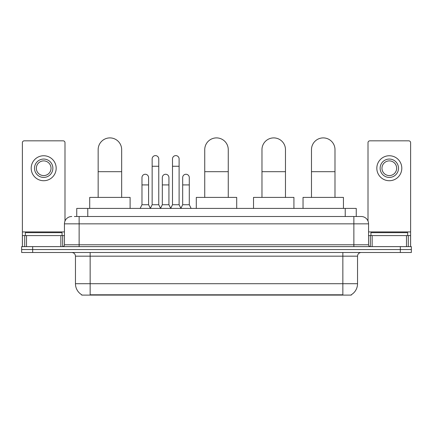 <?xml version="1.0" encoding="UTF-8"?>
<svg xmlns="http://www.w3.org/2000/svg" width="433" height="433" viewBox="0 0 433 433"><rect width="100%" height="100%" fill="white"/><g stroke="black" fill="none" stroke-linecap="round" stroke-linejoin="round"><path stroke-width="0.65" d="M74.357 216.5L79.131 216.5L74.357 216.5L76.749 216.5L76.749 208.419L356.251 208.419L356.251 216.5M351.298 294.738L351.298 295.1L81.702 295.1L81.702 294.738M81.81 294.803A12.855 12.855 0 0 1 75.461 283.712L90.151 283.712L90.151 294.803L342.849 294.803L342.849 283.712L357.539 283.712L357.539 256.168A3.675 3.675 0 0 1 361.214 252.493M75.461 283.712L75.461 256.168C75.239 253.938 74.016 252.715 71.786 252.493M351.19 294.803A12.855 12.855 0 0 0 357.539 283.712M32.67 246.621L411.35 246.621L411.35 249.554L21.65 249.554L21.65 252.493L32.67 252.493L32.67 249.554L21.65 249.554L21.65 246.621L32.67 246.621L32.67 249.554L411.35 249.554L411.35 252.493L32.67 252.493M71.786 216.5A7.345 7.345 0 0 0 64.441 223.845L64.441 244.78A1.835 1.835 0 0 1 62.601 246.621M361.214 216.5L353.869 216.5L361.214 216.5A7.345 7.345 0 0 1 368.559 223.845L368.559 244.78C368.667 245.895 369.279 246.507 370.399 246.621M368.559 223.845L79.131 223.845L79.131 216.5L353.869 216.5L353.869 244.78L368.559 244.78M62.054 235.601L62.054 232.662L25.325 232.662L25.325 235.601M60.858 246.621L60.858 235.601L26.516 235.601L26.516 246.621M64.993 221.057L64.993 142.674A1.835 1.835 0 0 0 63.153 140.839L24.221 140.839A1.835 1.835 0 0 0 22.386 142.674L22.386 235.601L26.516 235.601M60.858 235.601L64.441 235.601M22.386 246.621L22.386 235.601M43.69 159.057A9.185 9.185 0 0 0 34.505 168.237A9.185 9.185 0 0 0 43.69 177.422A9.185 9.185 0 0 0 52.869 168.237A9.185 9.185 0 0 0 43.69 159.057M43.69 160.892A7.345 7.345 0 0 0 36.34 168.237A7.345 7.345 0 0 0 43.69 175.581A7.345 7.345 0 0 0 51.034 168.237A7.345 7.345 0 0 0 43.69 160.892M43.69 180.723A12.487 12.487 0 0 0 56.176 168.237A12.487 12.487 0 0 0 43.69 155.75A12.487 12.487 0 0 0 31.198 168.237A12.487 12.487 0 0 0 43.69 180.723M407.675 235.601L407.675 232.662L370.946 232.662L370.946 235.601M98.156 197.399L98.156 149.65A11.756 11.756 0 0 1 109.912 137.9A11.756 11.756 0 0 1 121.662 149.65A11.756 11.756 0 0 0 109.912 137.9M121.662 197.399L121.662 149.65M130.111 208.419L130.111 197.399L89.712 197.399L89.712 208.419M204.744 197.399L204.744 149.65A11.756 11.756 0 0 1 216.5 137.9A11.756 11.756 0 0 1 228.256 149.65A11.756 11.756 0 0 0 216.5 137.9M228.256 197.399L228.256 149.65M236.699 208.419L236.699 197.399L196.301 197.399L196.301 208.419M261.97 197.399L261.97 149.65A11.756 11.756 0 0 1 273.726 137.9A11.756 11.756 0 0 1 285.477 149.65A11.756 11.756 0 0 0 273.726 137.9M285.477 197.399L285.477 149.65M293.926 208.419L293.926 197.399L253.522 197.399L253.522 208.419M311.484 197.399L311.484 149.65A11.756 11.756 0 0 1 323.235 137.9A11.756 11.756 0 0 1 334.99 149.65A11.756 11.756 0 0 0 323.235 137.9M334.99 197.399L334.99 149.65M343.439 208.419L343.439 197.399L303.035 197.399L303.035 208.419M150.316 208.419L152.151 204.744L158.759 204.744L160.6 208.419M158.759 204.744L158.759 158.906A3.307 3.307 0 0 0 155.458 155.604A3.307 3.307 0 0 1 155.664 155.609M152.151 204.744L152.151 166.256L158.759 166.256M152.151 166.256L152.151 158.906A3.307 3.307 0 0 1 155.458 155.604M170.662 208.419L172.496 204.744L179.11 204.744L180.945 208.419M179.11 204.744L179.11 158.906A3.307 3.307 0 0 0 175.803 155.604A3.307 3.307 0 0 1 176.009 155.609M172.496 204.744L172.496 166.256L179.11 166.256M172.496 166.256L172.496 158.906A3.307 3.307 0 0 1 175.803 155.604M140.14 208.419L141.975 204.744L148.589 204.744L150.37 208.311M148.589 204.744L148.589 177.568A3.307 3.307 0 0 0 145.488 174.266A3.307 3.307 0 0 1 148.589 177.568M141.975 204.744L141.975 184.913L148.589 184.913M141.975 184.913L141.975 177.568A3.307 3.307 0 0 1 145.488 174.266M160.54 208.311L162.326 204.744L168.935 204.744L170.716 208.311M168.935 204.744L168.935 177.568A3.307 3.307 0 0 0 165.839 174.266A3.307 3.307 0 0 1 168.935 177.568M162.326 204.744L162.326 184.913L168.935 184.913M162.326 184.913L162.326 177.568A3.307 3.307 0 0 1 165.839 174.266M180.891 208.311L182.672 204.744L189.286 204.744L191.121 208.419M189.286 204.744L189.286 177.568A3.307 3.307 0 0 0 186.185 174.266A3.307 3.307 0 0 1 189.286 177.568M182.672 204.744L182.672 184.913L189.286 184.913M182.672 184.913L182.672 177.568A3.307 3.307 0 0 1 186.185 174.266M406.484 246.621L406.484 235.601L372.142 235.601L372.142 246.621M410.614 246.621L410.614 235.601L410.614 246.621M406.484 235.601L410.614 235.601L410.614 142.674A1.835 1.835 0 0 0 408.779 140.839L369.847 140.839A1.835 1.835 0 0 0 368.007 142.674L368.007 221.057M368.559 235.601L372.142 235.601M389.31 159.057A9.185 9.185 0 0 0 380.131 168.237A9.185 9.185 0 0 0 389.31 177.422A9.185 9.185 0 0 0 398.495 168.237A9.185 9.185 0 0 0 389.31 159.057M389.31 160.892A7.345 7.345 0 0 0 381.966 168.237A7.345 7.345 0 0 0 389.31 175.581A7.345 7.345 0 0 0 396.66 168.237A7.345 7.345 0 0 0 389.31 160.892M389.31 180.723A12.487 12.487 0 0 0 401.802 168.237A12.487 12.487 0 0 0 389.31 155.75A12.487 12.487 0 0 0 376.824 168.237A12.487 12.487 0 0 0 389.31 180.723M341.383 295.1L341.383 294.738M91.617 295.1L91.617 294.738M87.769 216.5L87.769 208.419M345.231 216.5L345.231 208.419M342.849 252.493L342.849 256.168L75.461 256.168M357.539 256.168L342.849 256.168L342.849 283.712L90.151 283.712L90.151 252.493M400.33 252.493L400.33 246.621M79.131 246.621L79.131 223.845L64.441 223.845M64.441 244.78L353.869 244.78L353.869 246.621M64.441 231.926L22.386 231.926M62.666 235.601L62.666 246.615M22.413 235.601L22.413 246.621M24.708 246.621L24.708 235.601M98.156 171.69L121.662 171.69M204.744 171.69L228.256 171.69M261.97 171.69L285.477 171.69M311.484 171.69L334.99 171.69M410.614 231.926L368.559 231.926M410.587 246.621L410.587 235.601M408.292 235.601L408.292 246.621M370.334 246.615L370.334 235.601"/></g></svg>
